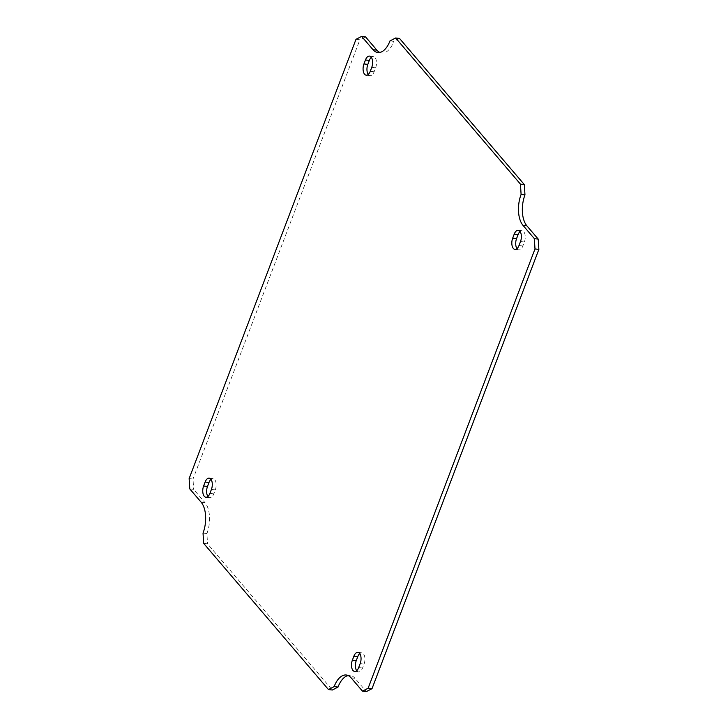 <?xml version="1.0" encoding="UTF-8"?>
<svg xmlns="http://www.w3.org/2000/svg" width="728" height="728" viewBox="0 0 728 728"><rect width="100%" height="100%" fill="white"/><g stroke="black" fill="none" stroke-linecap="round" stroke-linejoin="round"><path stroke-width="0.55" stroke-dasharray="3.64 2.73" d="M356.675 670.688A7.617 3.958 -83.2 0 0 358.495 671.908A7.617 3.958 -83.2 0 0 362.544 668.031L364.055 664.063A7.617 3.958 -83.2 0 0 361.807 652.816A7.617 3.958 -83.2 0 0 359.75 653.571M516.998 248.63A7.617 3.958 -83.2 0 0 518.818 249.85A7.617 3.958 -83.2 0 0 522.868 245.973L524.378 242.005A7.617 3.958 -83.2 0 0 522.131 230.758A7.617 3.958 -83.2 0 0 520.074 231.504M368.25 74.429A7.617 3.958 -83.2 0 0 370.07 75.648A7.617 3.958 -83.2 0 0 374.128 71.781L375.63 67.813A7.617 3.958 -83.2 0 0 373.382 56.556A7.617 3.958 -83.2 0 0 371.326 57.312M207.926 496.496A7.617 3.958 -83.2 0 0 209.746 497.706A7.617 3.958 -83.2 0 0 213.795 493.839L215.306 489.871A7.617 3.958 -83.2 0 0 213.058 478.615A7.617 3.958 -83.2 0 0 211.002 479.37M379.798 52.443A22.841 11.866 -83.2 0 0 381.7 52.989A22.841 11.866 -83.2 0 0 393.866 41.378L389.99 40.914M399.536 38.447L393.866 41.378M351.124 677.85L355 678.314L366.348 691.6M355 678.314A22.841 11.866 -83.2 0 0 350.177 675.475A22.841 11.866 -83.2 0 0 348.202 675.557M203.667 543.397L207.544 543.861L332.341 690.017M203.03 533.096L206.907 533.56L207.544 543.861M206.907 533.56A22.841 11.866 -83.2 0 0 204.996 502.639L201.119 502.174M189.771 488.888L193.648 489.353L204.996 502.639M189.134 478.587L193.011 479.051L193.648 489.353M355.992 39.321L359.869 39.785L193.011 479.051M365.529 36.864L359.869 39.785M362.544 668.031L358.667 667.576M364.055 664.063L360.178 663.599M522.868 245.973L519 245.509M524.378 242.005L520.502 241.541M374.128 71.781L370.252 71.317M375.63 67.813L371.753 67.349M213.795 493.839L209.919 493.375M215.306 489.871L211.429 489.407M358.495 671.908L354.618 671.444M361.807 652.816L357.93 652.352M518.818 249.85L514.942 249.386M522.131 230.758L518.254 230.294M370.07 75.648L366.193 75.184M373.382 56.556L369.506 56.092M209.746 497.706L205.869 497.242M213.058 478.615L209.182 478.15M381.7 52.989L377.823 52.525M350.177 675.475L346.3 675.011"/><path stroke-width="1.09" d="M360.178 663.599L358.667 667.576A7.617 3.958 96.8 0 1 354.618 671.444A7.617 3.958 96.8 0 1 352.37 660.187L353.872 656.219A7.617 3.958 96.8 0 1 357.93 652.352A7.617 3.958 96.8 0 1 360.178 663.599M520.502 241.541L519 245.509A7.617 3.958 96.8 0 1 514.942 249.386A7.617 3.958 96.8 0 1 512.694 238.129L514.205 234.161A7.617 3.958 96.8 0 1 518.254 230.294A7.617 3.958 96.8 0 1 520.502 241.541M371.753 67.349L370.252 71.317A7.617 3.958 96.8 0 1 366.193 75.184A7.617 3.958 96.8 0 1 363.945 63.937L365.456 59.969A7.617 3.958 96.8 0 1 369.506 56.092A7.617 3.958 96.8 0 1 371.753 67.349M211.429 489.407L209.919 493.375A7.617 3.958 96.8 0 1 205.869 497.242A7.617 3.958 96.8 0 1 203.622 485.995L205.132 482.027A7.617 3.958 96.8 0 1 209.182 478.15A7.617 3.958 96.8 0 1 211.429 489.407M389.99 40.914A22.841 11.866 96.8 0 1 377.823 52.525A22.841 11.866 96.8 0 1 373 49.686L361.652 36.4L355.992 39.321L189.134 478.587L189.771 488.888L201.119 502.174A22.841 11.866 96.8 0 1 203.03 533.096L203.667 543.397L328.464 689.553L334.134 686.622A22.841 11.866 96.8 0 1 346.3 675.011A22.841 11.866 96.8 0 1 351.124 677.85L362.471 691.136L368.131 688.215L534.989 248.949L534.352 238.648L523.004 225.362A22.841 11.866 96.8 0 1 521.093 194.44L520.456 184.138L395.659 37.983L389.99 40.914M359.75 653.571A7.617 3.958 -83.2 0 0 357.748 656.683L356.247 660.651A7.617 3.958 -83.2 0 0 356.675 670.688M520.074 231.504A7.617 3.958 -83.2 0 0 518.081 234.625L516.571 238.593A7.617 3.958 -83.2 0 0 516.998 248.63M371.326 57.312A7.617 3.958 -83.2 0 0 369.333 60.424L367.822 64.401A7.617 3.958 -83.2 0 0 368.25 74.429M211.002 479.37A7.617 3.958 -83.2 0 0 209 482.491L207.498 486.459A7.617 3.958 -83.2 0 0 207.926 496.496M373 49.686L376.876 50.15L365.529 36.864L361.652 36.4M376.876 50.15A22.841 11.866 -83.2 0 0 379.798 52.443M395.659 37.983L399.536 38.447L524.333 184.603L520.456 184.138M521.093 194.44L524.97 194.904L524.333 184.603M524.97 194.904A22.841 11.866 -83.2 0 0 526.881 225.826L523.004 225.362M534.352 238.648L538.229 239.112L526.881 225.826M534.989 248.949L538.866 249.413L538.229 239.112M368.131 688.215L372.008 688.679L538.866 249.413M362.471 691.136L366.348 691.6L372.008 688.679M348.202 675.557A22.841 11.866 -83.2 0 0 338.01 687.086L334.134 686.622M328.464 689.553L332.341 690.017L338.01 687.086M352.37 660.187L356.247 660.651M357.748 656.683L353.872 656.219M512.694 238.129L516.571 238.593M518.081 234.625L514.205 234.161M363.945 63.937L367.822 64.401M369.333 60.424L365.456 59.969M203.622 485.995L207.498 486.459M209 482.491L205.132 482.027"/></g></svg>
